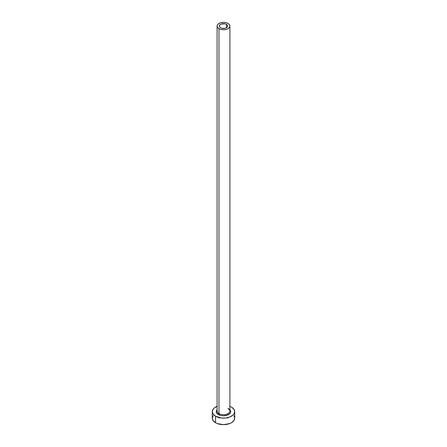 <?xml version="1.0" encoding="UTF-8"?>
<svg xmlns="http://www.w3.org/2000/svg" width="447" height="447" viewBox="0 0 447 447"><rect width="100%" height="100%" fill="white"/><g stroke="black" fill="none" stroke-linecap="round" stroke-linejoin="round"><path stroke-width="0.67" d="M220.555 27.748A4.163 2.403 180 0 1 219.337 26.049A4.163 2.403 180 0 1 221.908 23.825A4.163 2.403 180 0 1 226.445 24.35L226.445 27.748L225.092 28.267L221.908 28.267L220.555 27.748L219.416 26.518L219.656 25.127L221.187 24.049L225.092 23.825L226.445 24.35L227.584 25.58L227.584 26.518L226.445 27.748L226.445 24.35A4.163 2.403 180 0 1 227.663 26.049A4.163 2.403 180 0 1 225.092 28.267A4.163 2.403 180 0 1 220.555 27.748M217.153 410.497A6.403 3.699 0 0 0 218.974 413.604A0.799 0.464 -60 0 1 218.404 414.587A7.202 4.157 180 0 1 217.097 409.737L216.432 410.832L216.432 412.458L218.404 414.587A0.799 0.464 120 0 0 218.974 413.604A6.403 3.699 0 0 0 225.953 414.408A6.403 3.699 0 0 0 229.903 410.989L229.903 26.049A6.403 3.699 180 0 1 225.953 29.463A6.403 3.699 180 0 1 218.974 28.664L218.974 413.604L218.974 28.664A6.403 3.699 180 0 1 217.097 26.049A6.403 3.699 180 0 1 221.047 22.629A6.403 3.699 180 0 1 228.026 23.434A6.403 3.699 180 0 1 229.903 26.049L229.417 24.63L228.026 23.434L225.953 22.629L223.5 22.35L221.047 22.629L218.974 23.434L217.583 24.63L217.097 26.049L217.583 27.463L218.974 28.664L221.047 29.463L223.5 29.742L225.953 29.463L228.026 28.664L229.417 27.463L229.903 26.049M213.146 415.704L212.291 418.18A11.209 6.47 0 0 0 215.577 422.756L215.577 416.218L221.315 417.99L225.685 417.99L229.724 417.023L232.82 415.241L233.854 414.123L234.709 411.642L233.854 409.167L231.423 407.072A11.209 6.47 180 0 1 234.709 411.642A11.209 6.47 180 0 1 227.786 417.621A11.209 6.47 180 0 1 215.577 416.218L215.577 422.756A11.209 6.47 0 0 0 227.786 424.158A11.209 6.47 0 0 0 234.709 418.18L233.854 415.704M217.276 406.267L214.18 408.05L213.146 409.167L212.291 411.642L213.146 414.123L215.577 416.218A11.209 6.47 180 0 1 212.291 411.642A11.209 6.47 180 0 1 217.097 406.334M231.423 407.072L229.724 406.267M229.903 409.737L230.568 410.832L230.568 412.458L229.49 413.956L227.501 415.101L223.5 415.805L220.745 415.486L218.404 414.587A7.202 4.157 180 0 0 227.746 415.006A7.202 4.157 180 0 0 229.903 409.737M212.291 411.642L212.291 418.18L213.146 420.655L215.577 422.756L217.276 423.56L223.5 424.65L229.724 423.56L231.423 422.756L233.854 420.655L234.709 418.18L234.709 411.642M217.097 26.049L217.097 410.989A6.403 3.699 0 0 0 218.974 413.604A6.403 3.699 0 0 0 225.545 414.492A6.403 3.699 0 0 0 229.847 411.486A6.403 3.699 0 0 0 228.026 408.379M219.097 413.676L219.097 414.939M219.097 417.593L219.097 418.18M229.903 410.989C230.25 410.743 229.68 409.994 228.193 408.742M227.903 413.676L227.903 414.939M227.903 417.593L227.903 418.18"/></g></svg>
